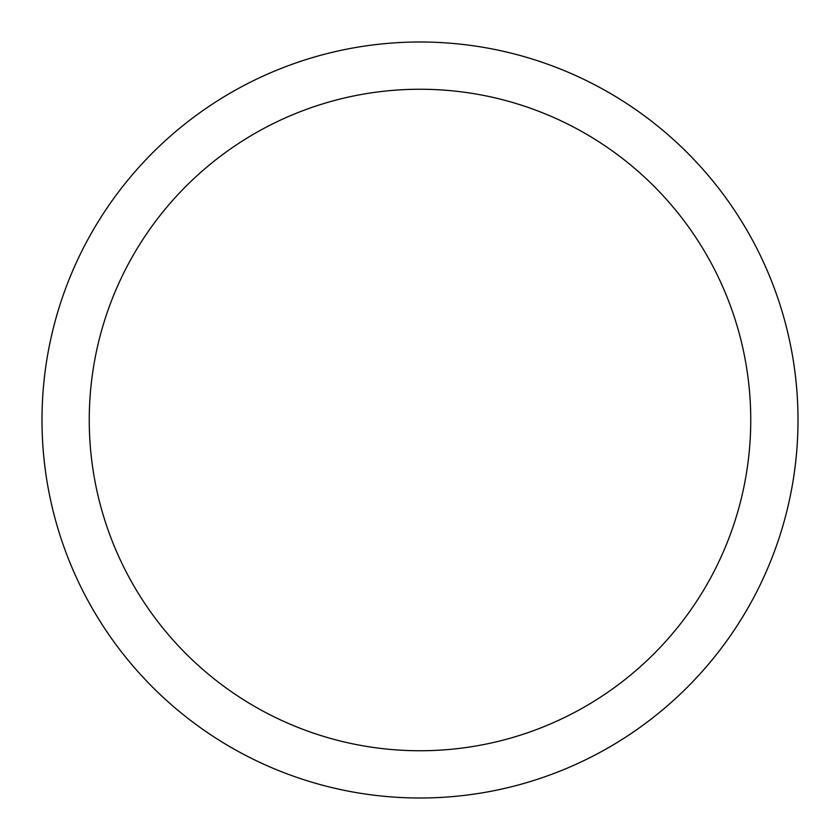 <?xml version="1.0" encoding="UTF-8"?>
<svg xmlns="http://www.w3.org/2000/svg" width="840" height="840" viewBox="0 0 840 840"><rect width="100%" height="100%" fill="white"/><g stroke="black" fill="none" stroke-linecap="round" stroke-linejoin="round"><path stroke-width="0.63" stroke-dasharray="4.2 3.15" d="M798 420A378 378 0 0 1 420 798A378 378 0 0 1 42 420A378 378 0 0 1 420 42A378 378 0 0 1 798 420A378 378 0 0 1 420 798A378 378 0 0 1 42 420A378 378 0 0 0 420 798A378 378 0 0 0 798 420A378 378 0 0 0 420 42A378 378 0 0 0 42 420A378 378 0 0 1 420 42A378 378 0 0 1 798 420"/><path stroke-width="1.26" d="M42 420A378 378 0 0 0 420 798A378 378 0 0 0 798 420A378 378 0 0 0 420 42A378 378 0 0 0 42 420M750.75 420A330.75 330.75 0 0 1 420 750.75A330.75 330.75 0 0 1 89.25 420A330.75 330.75 0 0 1 420 89.25A330.75 330.75 0 0 1 750.75 420"/></g></svg>
